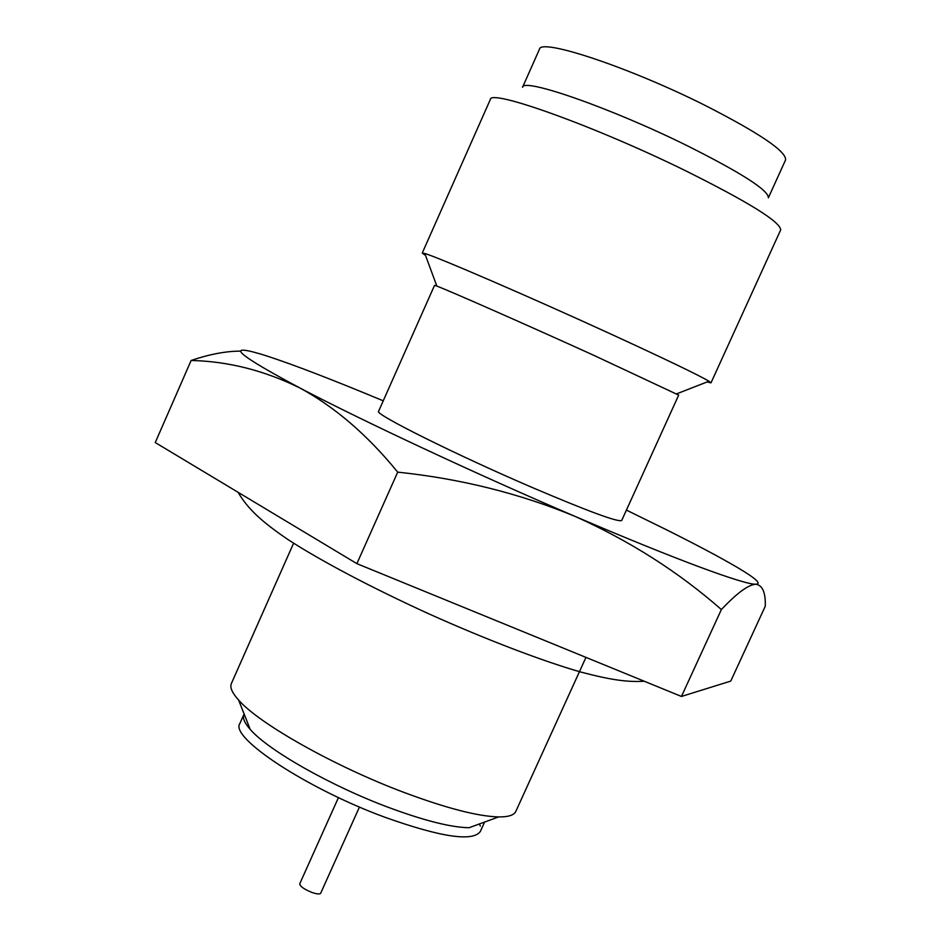 <?xml version="1.0" encoding="UTF-8"?>
<svg xmlns="http://www.w3.org/2000/svg" width="941" height="941" viewBox="0 0 941 941"><rect width="100%" height="100%" fill="white"/><g stroke="black" fill="none" stroke-linecap="round" stroke-linejoin="round"><path stroke-width="1.41" d="M436.847 286.099C447.563 289.981 525.36 324.245 593.171 355.039L678.684 395.102L621.683 520.526C617.884 522.267 588.407 511.41 533.253 487.932C455.985 454.821 373.295 413.522 378.6 411.276L434.53 285.382L436.847 286.099L424.814 253.517L422.238 253.07L425.508 255.411M707.091 381.952L711.008 382.846L708.973 381.223C698.128 374.859 665.475 359.156 611.015 334.137C529.983 296.956 436.812 256.74 424.814 253.517M711.008 382.846L780.63 230.004C780.877 222.158 748.965 202.291 684.883 170.415C594.136 125.835 489.708 88.583 490.32 99.534L422.238 253.07M687.495 145.855C611.227 108.05 522.631 77.256 522.526 87.325L539.428 49.297C540.181 37.758 629.47 67.305 705.621 105.663C759.763 133.351 786.417 151.442 785.582 159.923L768.362 197.81C768.703 190.411 741.743 173.097 687.495 145.855M293.604 543.192L231.368 683.542C229.698 687.353 232.109 692.858 238.626 700.069C259.175 723.805 334.761 766.492 404.195 792.498C446.375 808.237 477.863 816.376 498.648 816.929C508.375 817.011 514.092 815.165 515.821 811.389L585.961 657.383M244.119 713.984L243.907 714.419C242.366 717.912 244.472 722.888 250.188 729.357C267.891 750.13 330.95 786.017 389.092 807.625C424.462 820.717 451.115 827.41 469.065 827.727L498.648 816.929M243.907 714.419L239.861 723.511C229.475 737.379 306.59 788.511 384.775 817.2C440.764 837.149 472.605 841.936 480.298 831.562L484.591 822.058M338.442 797.592L299.744 883.787C299.979 886.34 304.049 889.233 311.953 892.456C316.894 894.138 319.799 894.385 320.693 893.209L359.45 807.037M383.246 400.819C332.691 379.752 293.815 364.779 266.621 355.91L260.104 353.898C224.605 343.5 237.814 354.828 299.709 387.88C361.544 420.404 476.64 474.252 575.127 516.421C674.45 559.083 744.437 584.832 755.788 584.232C761.869 583.926 755.752 578.35 737.426 567.505C720.7 557.648 697.187 545.145 666.898 529.983L626.412 510.104M755.788 584.232C762.504 585.184 765.668 592.489 765.304 606.157L730.757 681.096L681.449 696.458L721.382 609.545C736.956 593.065 748.424 584.632 755.788 584.232M240.849 351.134C226.193 351.075 209.62 354.192 191.117 360.485C227.863 361.273 264.056 370.401 299.709 387.88C334.796 406.9 367.46 434.977 397.702 472.135C460.584 478.71 519.726 493.472 575.127 516.421C629.764 540.887 678.508 571.94 721.382 609.545M397.702 472.135L356.886 563.647L681.449 696.458M191.117 360.485L155.253 442.552L356.886 563.647M480.322 826.069L479.451 823.94M250.188 729.357L238.626 700.069M676.614 393.856L708.973 381.223M238.049 492.272C248.012 509.222 262.139 521.937 287.77 539.416C320.716 560.883 372.483 588.149 429.661 614.202C486.685 639.809 543.345 661.37 580.856 672.062C611.909 680.237 627.894 682.213 644.244 681.237"/></g></svg>
